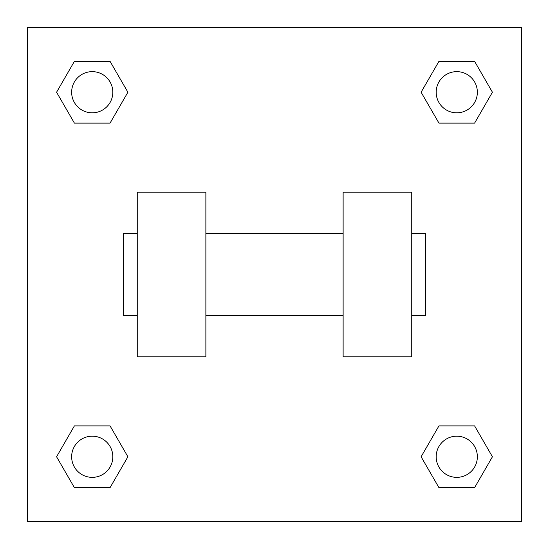 <?xml version="1.0" encoding="UTF-8"?>
<svg xmlns="http://www.w3.org/2000/svg" width="549" height="549" viewBox="0 0 549 549"><rect width="100%" height="100%" fill="white"/><g stroke="black" fill="none" stroke-linecap="round" stroke-linejoin="round"><path stroke-width="0.82" d="M127.89 92.232L110.061 123.113L74.403 123.113L56.574 92.232L74.403 61.351L110.061 61.351L127.89 92.232L110.061 123.113L96.953 123.113M96.953 425.887L110.061 425.887L127.89 456.768L110.061 487.649L74.403 487.649L56.574 456.768L74.403 425.887L110.061 425.887M452.047 123.113L438.939 123.113L421.11 92.232L438.939 61.351L474.597 61.351L492.426 92.232L474.597 123.113L438.939 123.113M421.11 456.768L438.939 425.887L474.597 425.887L492.426 456.768L474.597 487.649L438.939 487.649L421.11 456.768L438.939 425.887L452.047 425.887M438.939 425.887L474.597 425.887L438.939 425.887M474.597 487.649L438.939 487.649L474.597 487.649L492.426 456.768M477.356 456.768A20.588 20.588 0 0 0 446.474 438.939A20.588 20.588 0 0 0 446.474 474.597A20.588 20.588 0 0 0 477.356 456.768M110.061 487.649L74.403 487.649L110.061 487.649L127.89 456.768M112.82 456.768A20.588 20.588 0 0 0 81.938 438.939A20.588 20.588 0 0 0 81.938 474.597A20.588 20.588 0 0 0 112.82 456.768M438.939 61.351L474.597 61.351L438.939 61.351L421.11 92.232M477.356 92.232A20.588 20.588 0 0 0 446.474 74.403A20.588 20.588 0 0 0 446.474 110.061A20.588 20.588 0 0 0 477.356 92.232M74.403 61.351L110.061 61.351L74.403 61.351L56.574 92.232M110.061 123.113L74.403 123.113L110.061 123.113M112.82 92.232A20.588 20.588 0 0 0 81.938 74.403A20.588 20.588 0 0 0 81.938 110.061A20.588 20.588 0 0 0 112.82 92.232M521.55 27.45L521.55 521.55L27.45 521.55L27.45 27.45L521.55 27.45M56.574 456.768L74.403 425.887M492.426 92.232L474.597 123.113M343.125 192.15L343.125 356.85L411.75 356.85L411.75 192.15L343.125 192.15M205.875 356.85L205.875 192.15L137.25 192.15L137.25 356.85L205.875 356.85M411.75 315.675L425.475 315.675L425.475 233.325L411.75 233.325M137.25 233.325L123.525 233.325L123.525 315.675L137.25 315.675M343.125 233.325L205.875 233.325M343.125 315.675L205.875 315.675"/></g></svg>
